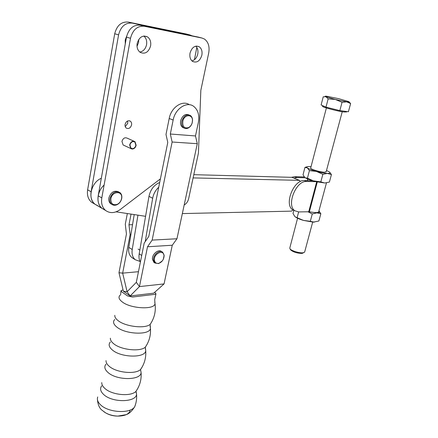 <?xml version="1.0" encoding="UTF-8"?>
<svg xmlns="http://www.w3.org/2000/svg" width="438" height="438" viewBox="0 0 438 438"><rect width="100%" height="100%" fill="white"/><g stroke="black" fill="none" stroke-linecap="round" stroke-linejoin="round"><path stroke-width="0.66" d="M137.017 46.351L138.605 42.426L138.731 39.491M126.664 36.228L125.224 39.973L125.268 43.915M201.852 55.221C202.482 51.416 201.622 48.607 199.268 46.789C195.03 45.087 191.954 47.184 190.037 53.075C189.435 56.858 190.289 59.645 192.594 61.435C196.848 63.154 199.931 61.085 201.852 55.221M191.943 60.909C194.861 60.11 196.799 57.827 197.746 54.066C198.332 50.72 197.669 48.081 195.77 46.154M150.606 45.902C151.181 41.944 150.168 38.955 147.568 36.934C142.668 34.865 139.196 37.038 137.16 43.455C136.612 47.392 137.614 50.348 140.16 52.336C145.082 54.432 148.564 52.292 150.606 45.902M139.788 52.056C143.275 51.421 145.531 48.979 146.555 44.725C147.108 40.991 146.193 38.095 143.817 36.036M131.57 124.929C131.816 123.302 131.416 122.065 130.371 121.206C127.929 120.149 126.166 121.206 125.087 124.381C124.846 125.996 125.246 127.234 126.275 128.082C128.723 129.15 130.491 128.093 131.57 124.929M125.252 126.664L127.743 123.297L127.567 120.992M130.781 148.088L132.068 148.69L130.957 148.236L129.927 144.929C130.951 141.978 132.588 140.987 134.833 141.967L135.873 145.29C135.32 147.36 134.165 148.498 132.396 148.706L132.03 148.893M132.068 148.69L132.008 149.013L130.776 148.52L129.653 144.912C130.77 141.693 132.555 140.614 135.008 141.677L136.141 145.301C135.534 147.573 134.269 148.816 132.331 149.029M124.069 145.405L123.1 144.956L121.961 141.381C123.062 138.2 124.835 137.138 127.283 138.2L134.001 141.222M118.747 191.926C114.258 190.07 110.967 192.052 108.881 197.877C108.498 200.39 109.089 202.329 110.65 203.681L111.778 204.332M109.982 198.496C109.593 201.015 110.179 202.953 111.745 204.305C113.218 205.406 114.926 205.559 116.869 204.77C119.421 203.528 121.036 201.42 121.715 198.458L121.824 197.669C121.972 195.468 121.342 193.777 119.935 192.589C115.429 190.634 112.112 192.6 109.982 198.496M110.885 198.699C110.721 203.582 112.807 205.482 117.143 204.409C119.47 203.276 120.937 201.36 121.556 198.666L121.654 197.949C122.624 190.486 112.029 191.11 110.885 198.699M192.003 35.779L189.709 34.887L132.172 23.094C125.312 22.568 120.778 26.494 118.578 34.865L91.104 191.795C90.327 197.171 91.624 201.321 94.991 204.234L97.389 205.646M194.417 59.743L196.821 47.441M186.396 34.033L128.241 22.064C121.392 21.539 116.88 25.431 114.707 33.753L87.622 189.813C86.855 195.162 88.158 199.29 91.531 202.203L93.929 203.61M184.179 204.995C186.435 203.686 187.913 201.628 188.608 198.819L198.43 153.163L200.834 90.343L208.729 52.878C209.775 46.652 208.373 42.053 204.519 39.081L202.006 38.046L144.272 26.258C137.368 25.749 132.78 29.757 130.508 38.281L101.802 197.894C100.981 203.358 102.262 207.552 105.635 210.486C110.064 213.585 114.931 213.268 120.22 209.539L160.412 178.868M198.545 37.153L140.187 25.19C133.294 24.676 128.728 28.656 126.478 37.126L98.189 195.835C97.389 201.272 98.67 205.449 102.043 208.379L104.447 209.791M132.396 148.706L130.557 147.852M130.179 410.05C129.374 413.976 125.257 415.996 117.827 416.1L117.827 416.1C113.316 415.925 109.276 414.863 105.695 412.908L103.916 411.758M154.729 292.245L155.961 293.832L154.713 294.363L132.446 297.035L127.529 295.935L121.589 291.752L121.047 290.597L123.078 289.956M130.135 295.962L153.689 293.175L164.053 283.917L139.454 286.583L130.135 295.962L123.379 291.221L127.102 291.746L130.135 295.962M147.513 246.764L152.15 240.095L176.963 238.759L172.271 245.242L147.513 246.764L139.454 286.583L136.322 282.34L127.102 291.746L122.656 273.137L130.13 234.642L128.975 224.804L131.039 214.1M161.901 251.79L161.589 251.604C158.441 248.674 151.789 254.325 152.484 259.395L153.919 262.373L154.63 262.816M172.271 245.242L164.053 283.917M163.292 259.312L164.135 255.299L162.684 252.255C159.536 249.326 152.873 254.993 153.568 260.068L155.003 263.046L158.66 263.588L162.345 260.851M164.026 255.732C163.752 248.992 153.607 253.487 154.417 260.073C154.882 262.795 156.426 263.862 159.043 263.276C162.038 262.006 163.702 259.657 164.042 256.246L164.026 255.732M152.15 240.095L172.129 142.011L197.286 143.697L176.963 238.759M172.129 142.011L170.327 134.017L195.49 135.95L197.286 143.697M170.327 134.017L173.152 120.05C175.145 108.673 186.856 101.03 193.673 106.352C198.069 109.9 199.629 115.26 198.359 122.432L195.49 135.95M184.053 128.011L182.597 127.365C180.67 125.755 180.078 123.341 180.828 120.111C182.701 115.386 185.405 113.645 188.931 114.898M182.027 120.576C181.272 123.806 181.863 126.226 183.79 127.841C185.143 128.75 186.632 128.81 188.274 128.016C190.158 126.976 191.477 125.257 192.216 122.848L192.561 120.078C192.452 118.036 191.745 116.524 190.437 115.544C186.845 113.957 184.042 115.637 182.027 120.576M182.898 120.833C182.252 126.456 184.146 128.712 188.57 127.606C190.289 126.659 191.483 125.093 192.162 122.903L192.474 120.379C192.517 113.984 184.502 114.28 182.898 120.833M173.152 120.05L169.199 118.501C171.138 107.37 182.509 99.765 189.38 104.72M169.199 118.501L165.997 134.471L167.776 142.41L148.778 236.46L144.19 243.123L136.322 282.34M130.902 234.604L130.13 234.642M138.457 271.702L122.656 273.137L118.977 272.726L123.379 291.221M127.338 213.541L125.29 224.218L126.44 233.996L118.977 272.726M132.539 224.678L128.975 224.804M133.294 258.48L131.827 257.539C129.183 255.228 128.175 251.839 128.799 247.377L134.203 214.582M145.213 241.634L152.665 198.272C153.492 193.903 155.512 190.223 158.72 187.24M159.678 182.493C154.045 184.94 150.475 189.55 148.975 196.328L139.191 253.876C138.682 257.073 139.081 259.805 140.39 262.061M140.05 261.437L135.232 259.718C132.594 257.402 131.592 254.002 132.221 249.518L137.948 215.151M295.77 178.852L291.949 177.335L193.804 174.674M101.32 178.277C91.213 182.246 87.272 198.764 94.991 204.234L98.002 205.871M300.293 181.567L299.389 180.352L193.109 177.91M104.107 185.077C96.902 191.373 95.878 203.845 102.043 208.379L91.531 202.203M116.103 211.833L145.575 216.312M182.345 213.58L291.445 211.143L292.973 209.917M297.577 218.228L289.83 247.881L289.956 248.789C291.122 250.689 299.247 253.23 302.882 252.814L304.618 252.184L304.722 251.806M303.381 252.792L301.831 253.41C297.057 253.257 293.345 252.102 290.695 249.945L290.608 249.802M346.42 111.92L343.934 111.991C337.189 111.17 320.643 106.68 322.636 106.237L322.779 105.706M326.162 171.762L324.41 172.233C319.893 172.167 309.294 168.805 310.723 167.907L326.387 107.945M323.222 96.814L321.114 104.956L325.987 107.151L328.15 98.868L325.943 96.743L323.222 96.814M349.163 101.944L350.624 103.56L346.661 101.835L342.056 102.295L339.839 110.606L325.987 107.151M342.056 102.295L335.377 99.475L328.15 98.868M350.624 103.56L348.407 111.756L339.839 110.606M325.943 96.743C324.739 96.234 324.947 96.064 326.567 96.234L338.859 98.714L348.736 101.627C349.688 102.103 348.998 102.174 346.661 101.835L335.377 99.475L325.943 96.743M309.414 170.628L316.395 171.417L322.85 174.286L320.824 181.879L312.77 180.757C309.365 179.739 306.896 178.753 305.363 177.801L307.443 178.195L309.414 170.628L307.432 167.962L304.952 167.376L303.025 174.822L304.689 177.297M304.355 176.952L294.747 176.684L296.948 177.571L305.324 177.762M291.407 177.324L294.747 176.684M296.948 177.571L293.92 178.096M294.938 210.787L292.748 209.818C283.824 204.584 293.723 179.487 304.377 180.566L306.633 181.474L316.263 181.682L313.849 181.064L307.443 178.195M312.77 180.757L304.377 180.566M306.633 181.474C295.989 180.407 286.047 205.575 294.955 210.804L298.683 211.921L309.376 211.757C314.484 212.78 317.572 212.857 318.64 211.976L318.755 211.559M307.898 179.065L307.487 180.637M308.314 211.691L316.855 212.846C319.444 212.726 320.14 212.069 318.935 210.875L320.846 213.728L318.886 220.987L313.29 222.148L303.463 220.407L295.59 217.067L294.818 216.487L293.011 213.514L293.838 210.306M298.639 211.921L297.178 217.511M307.815 211.702L312.267 213.963L310.307 221.316L303.463 220.407C300.096 219.411 297.528 218.348 295.76 217.221L294.938 216.602M310.307 221.316L314.358 222.143M312.267 213.963L316.855 212.846L320.846 213.728M320.824 181.879L324.662 182.991L316.263 181.682M307.109 166.763L304.952 167.376M324.87 182.996L329.409 182.06L331.429 174.57L329.765 172.276M322.85 174.286L327.449 173.399L331.429 174.57M326.496 170.508L329.283 171.893C330.728 172.944 330.115 173.443 327.449 173.399C324.509 173.256 320.824 172.594 316.395 171.417C312.026 170.196 309.036 169.046 307.432 167.962C306.162 166.966 306.797 166.495 309.337 166.539L311.051 166.664M118.578 34.865L114.707 33.753M132.172 23.094L128.241 22.064M91.104 191.795L87.622 189.813M189.709 34.887L185.707 33.857M130.508 38.281L126.478 37.126M144.272 26.258L140.187 25.19M101.802 197.894L98.189 195.835M202.006 38.046L197.861 36.978M150.081 326.179L150.42 328.122C150.667 335.273 125.925 334.676 116.842 327.082C113.349 324.235 112.654 321.7 114.761 319.483M151.745 321.842L150.179 324.361C145.224 328.922 125.558 326.704 118.107 320.638C115.747 318.815 114.652 317.052 114.816 315.349M146.976 344.509L145.317 347.164C140.215 352.01 120.861 349.94 113.59 343.666C111.312 341.804 110.245 339.976 110.381 338.191M145.312 348.32L145.701 350.466C146.018 358.103 121.315 357.928 112.347 349.978C108.953 347.06 108.274 344.41 110.316 342.04M142.295 366.759L140.549 369.535C135.304 374.649 116.262 372.716 109.161 366.245C106.96 364.35 105.914 362.467 106.034 360.605M140.593 369.946L141.074 372.377C141.469 380.485 116.798 380.731 107.945 372.437C104.638 369.442 103.976 366.683 105.963 364.159M137.696 388.599L135.862 391.495C130.491 396.85 111.75 395.043 104.813 388.386C102.689 386.464 101.671 384.537 101.769 382.604M136.021 391.276L136.536 393.861C137.001 402.429 112.369 403.086 103.62 394.463C100.395 391.391 99.754 388.522 101.709 385.862M135.703 403.776L134.756 406.656C130.798 413.905 108.525 412.848 100.565 404.838C97.751 402.15 96.803 399.522 97.729 396.959M120.762 294.615C118.014 296.614 118.523 299.066 122.295 301.963C131.022 308.982 155.764 309.945 154.959 303.266L154.773 302.165M139.191 253.876L141.715 255.453M128.799 247.377L132.221 249.518M148.975 196.328L152.665 198.272M299.389 180.352L291.949 177.335M316.685 181.781L308.757 211.68M317.293 181.918L309.376 211.757M307.717 178.989L307.29 180.631M196.536 46.05L199.268 46.789M144.19 35.998L147.568 36.934M129.259 120.74L130.371 121.206M133.913 141.551L134.833 141.967M110.65 203.681L111.745 204.305M117.143 204.409L116.869 204.77M121.654 197.949L121.824 197.669M105.635 210.486L102.043 208.379M123.1 144.956L130.776 148.52M97.428 399.631C97.953 404.876 99.541 408.451 102.202 410.357L105.695 412.908C109.423 415.049 113.469 416.116 117.827 416.1L125.947 414.698C128.887 413.959 131.827 411.277 134.756 406.656C136.355 402.506 136.946 398.241 136.536 393.861L135.862 391.495C139.908 385.725 141.644 379.352 141.074 372.377L140.549 369.535C144.545 363.775 146.265 357.419 145.701 350.466L145.317 347.164C149.27 341.399 150.973 335.054 150.42 328.122L150.179 324.361C154.51 317.928 156.103 310.898 154.959 303.266L154.718 299.641L155.961 293.832M120.97 291.002L120.702 293.964M182.597 127.365L183.79 127.841M188.57 127.606L188.274 128.016M192.474 120.379L192.561 120.078M138.134 249.08L139.826 250.125M153.919 262.373L155.003 263.046M164.042 256.246L164.157 255.863M159.043 263.276L158.66 263.588M131.827 257.539L135.232 259.718M299.504 180.363L296.088 178.978M304.618 252.184L312.672 222.121M302.362 253.339L303.49 252.731M346.376 112.084L346.535 111.504M326.096 171.992L342.237 111.734M326.474 182.881L318.64 211.976M307.909 179.071L307.498 180.637M292.748 209.818L294.955 210.804M290.695 249.945L289.956 248.789"/></g></svg>
